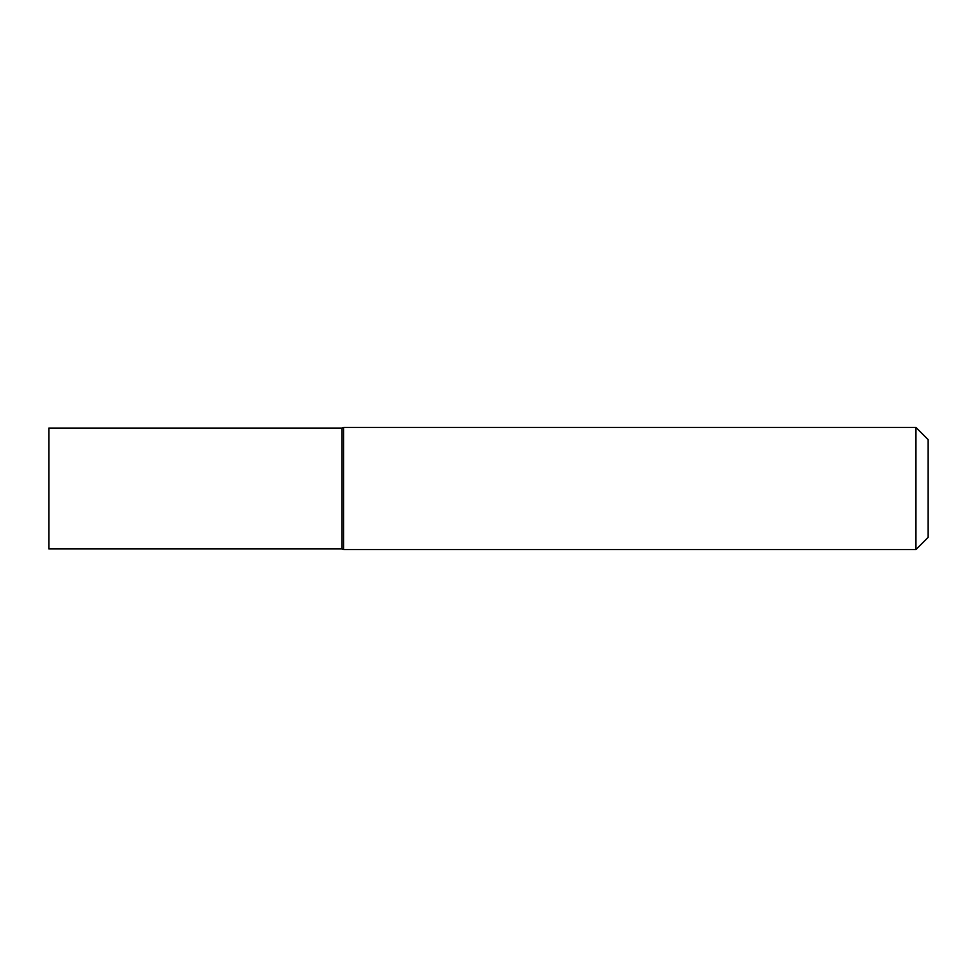 <?xml version="1.0" encoding="UTF-8"?>
<svg xmlns="http://www.w3.org/2000/svg" width="977" height="977" viewBox="0 0 977 977"><rect width="100%" height="100%" fill="white"/><g stroke="black" fill="none" stroke-linecap="round" stroke-linejoin="round"><path stroke-width="1.47" d="M915.938 427.438L928.15 439.65L928.15 537.35L915.938 549.562L915.938 427.438L343.648 427.438L343.648 549.562L341.95 548.952L341.95 428.048L343.648 427.438M915.938 549.562L343.648 549.562M48.85 488.5L48.85 548.952L341.95 548.952L341.95 428.048L48.85 428.048L48.85 488.5"/></g></svg>

